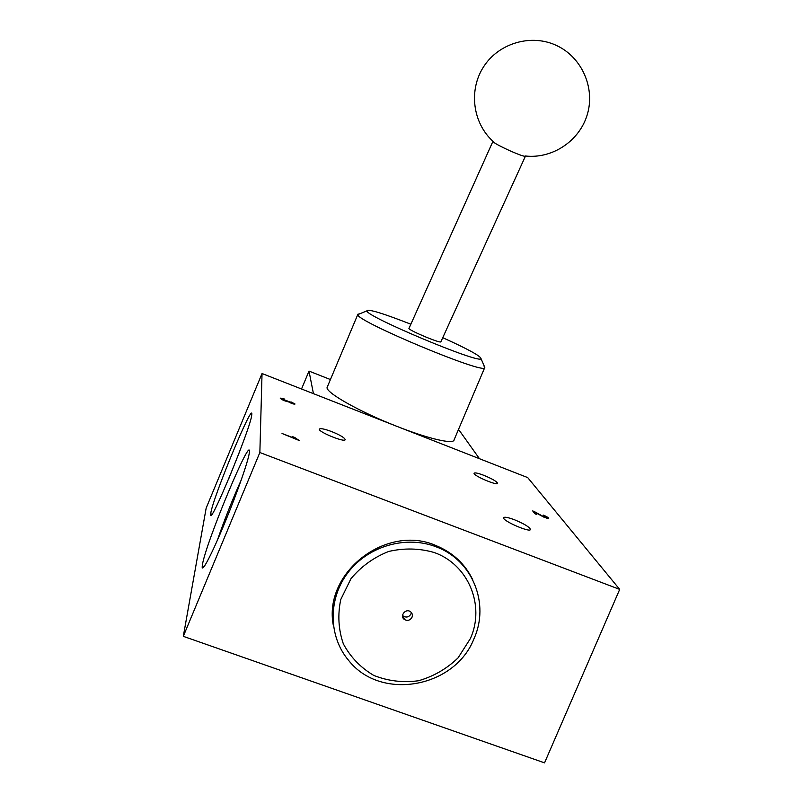 <?xml version="1.0" encoding="UTF-8"?>
<svg xmlns="http://www.w3.org/2000/svg" width="803" height="803" viewBox="0 0 803 803"><rect width="100%" height="100%" fill="white"/><g stroke="black" fill="none" stroke-linecap="round" stroke-linejoin="round"><path stroke-width="1.2" d="M301.537 388.993L309.004 371.086L330.414 379.538M458.272 430.006L459.296 430.418L479.461 458.704L397.455 426.574C429.023 439.02 453.976 444.601 454.096 439.843L484.671 367.734M309.004 371.086L313.441 393.661L397.455 426.574C359.423 411.839 324.362 391.864 327.202 387.207L357.736 314.646C356.532 321.32 484.761 374.881 484.691 367.714L484.089 366.228M359.885 313.762L357.696 314.284M410.855 324.221C382.599 313.15 367.925 308.713 366.82 310.891C366.329 316.693 480.786 364.532 481.037 358.67C480.786 356.12 468.029 349.124 442.744 337.682M525.393 156.254L440.827 341.897C440.134 342.369 435.507 340.894 426.935 337.481C416.115 332.964 410.112 329.983 408.918 328.547L408.948 328.487M525.423 156.173C524.69 156.715 519.942 155.109 511.21 151.345C500.169 146.357 494.066 143.054 492.891 141.438L408.918 328.547M333.355 625.587C322.796 572.499 387.036 523.195 436.581 545.839C453.002 552.745 465.027 563.997 472.666 579.595M474.091 638.465C455.211 687.709 381.013 701.451 348.793 660.618C328.126 636.468 327.835 598.295 348.502 571.947C369.019 545.488 407.251 534.999 437.193 547.234C472.726 560.845 489.74 603.856 474.091 638.465M470.387 638.566L458.081 657.848C446.819 668.758 433.63 676.387 418.524 680.743C402.996 682.841 388.1 681.074 373.827 675.453C360.688 667.705 350.53 657.175 343.343 643.855C338.414 629.502 337.561 614.717 340.773 599.5L350.971 578.682C361.189 566.446 373.756 557.382 388.642 551.48C404.17 547.877 419.387 548.228 434.282 552.534C468.49 564.629 485.323 605.592 470.387 638.566M411.999 617.266C410.082 620.408 407.543 621.141 404.361 619.464C399.372 616.062 405.635 608.032 410.443 611.675C412.28 613.141 412.802 614.998 411.999 617.266M411.327 612.478L410.955 613.974C409.058 617.085 406.529 617.818 403.377 616.152L402.564 615.379M404.039 618.38L403.427 618.531M262.039 373.525L206.17 508.078L183.305 636.337L544.544 762.85L619.695 589.392L527.722 477.614L262.039 373.525L259.861 452.521L619.695 589.392M294.721 437.474L299.117 440.476L282.024 433.479L295.303 438.579L292.714 436.702L294.721 437.474L294.48 438.047M483.777 475.306C492.028 478.718 496.615 481.368 497.539 483.265C497.79 486.126 473.047 475.577 474.081 473.268C474.683 472.415 477.915 473.097 483.777 475.306M331.659 431.592C340.091 435.045 344.607 437.725 345.21 439.632C345.129 442.865 317.868 431.783 319.373 429.123C320.377 428.099 324.472 428.922 331.659 431.592M514.372 519.722C523.937 523.676 529.297 526.898 530.432 529.388C530.753 533.122 502.437 520.896 503.611 517.794C504.264 516.66 507.847 517.303 514.372 519.722M290.917 401.861L295.022 404.009C293.747 404.3 291.519 403.548 288.337 401.761C284.593 401.048 281.883 399.844 280.197 398.117L284.212 398.91L281.672 398.73L293.557 403.427L290.917 401.861M543.43 515.516L543.209 515.054C546.692 516.51 548.519 517.644 548.71 518.457L543.832 517.132L534.959 512.304L536.545 514.392L534.818 513.719L532.69 510.909C537.006 512.505 544.655 518.065 547.134 517.704L543.43 515.516M183.305 636.337L259.861 452.521M210.798 513.117L210.677 514.472C209.623 527.43 251.239 426.584 251.73 414.98C254.25 398.077 212.966 497.147 210.798 513.117M202.366 565.041L202.175 567.069C202.165 572.71 212.464 552.815 224.94 522.522C237.407 492.319 248.478 460.4 249.321 452.731C252.433 430.96 205.367 543.671 202.366 565.041M241.291 479.853C232.458 499.506 224.469 519.682 217.322 540.379M239.746 451.286L228.725 478.829M293.466 403.618L294.299 404.15M280.568 398.7L281.592 398.89M288.628 401.972L288.849 401.42M547.074 517.865L548.007 518.597M535.29 513.9L534.959 512.304M533.664 512.204L534.768 512.736M481.037 358.67L484.811 367.423M366.82 310.891L357.736 314.646M525.363 155.993C552.273 159.054 579.515 141.057 587.304 114.518C595.294 88.049 582.014 57.475 556.85 45.651C531.546 33.485 499.004 42.92 483.787 66.488C468.36 89.946 472.676 122.929 492.992 141.328M437.193 547.234L436.581 545.839M404.361 619.464L403.377 616.152M212.263 513.769L210.677 514.472M204.584 565.974L202.175 567.069M281.662 398.72L281.431 399.292M287.504 401.119L287.263 401.691M293.547 403.437L293.326 403.959M547.114 517.754L546.873 518.326"/></g></svg>
